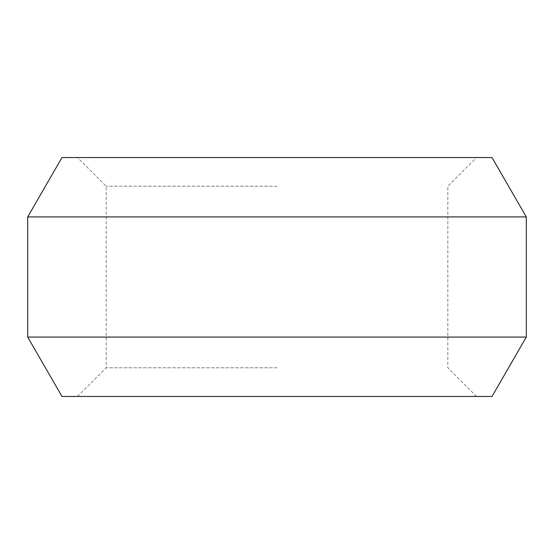 <?xml version="1.0" encoding="UTF-8"?>
<svg xmlns="http://www.w3.org/2000/svg" width="554" height="554" viewBox="0 0 554 554"><rect width="100%" height="100%" fill="white"/><g stroke="black" fill="none" stroke-linecap="round" stroke-linejoin="round"><path stroke-width="0.42" stroke-dasharray="2.77 2.08" d="M277 157.544L476.488 157.544L277 157.544M277 186.213L106.181 186.213L277 186.213M277 367.787L106.181 367.787L277 367.787M61.986 396.456L492.014 396.456M27.7 216.926L526.3 216.926M27.7 337.074L526.3 337.074M492.014 157.544L61.986 157.544M77.512 396.456L106.181 367.787L106.181 186.213L77.512 157.544M476.488 396.456L447.819 367.787L447.819 186.213L476.488 157.544"/><path stroke-width="0.83" d="M27.7 216.926L61.986 157.544L492.014 157.544L526.3 216.926L27.7 216.926L27.7 337.074L526.3 337.074L526.3 216.926M526.3 337.074L492.014 396.456L61.986 396.456L27.7 337.074"/></g></svg>

